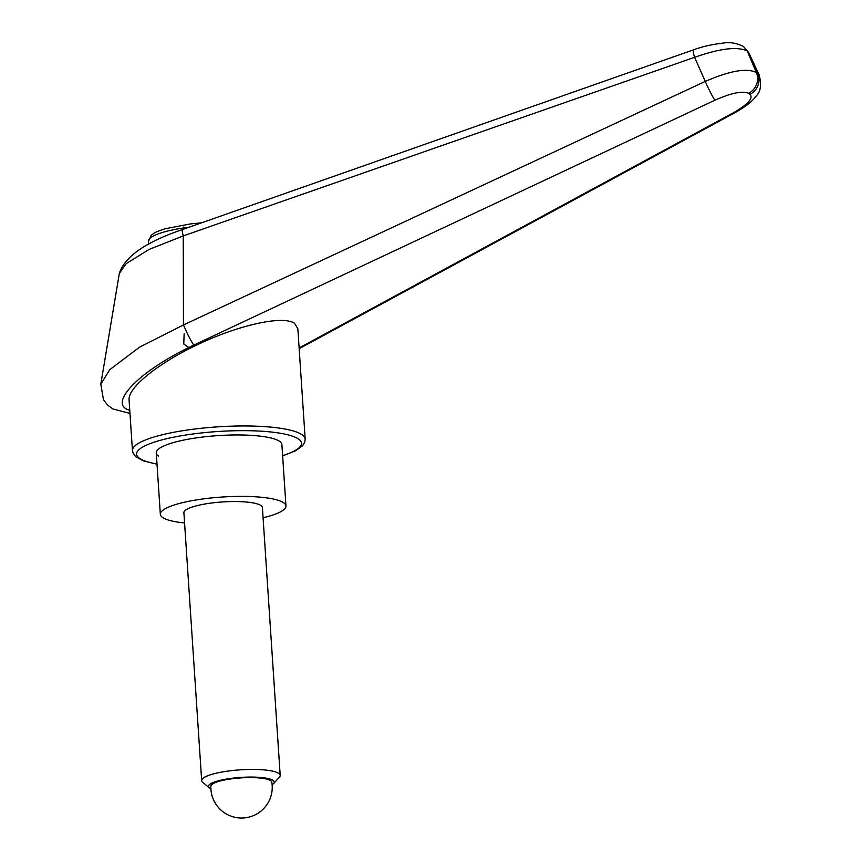 <?xml version="1.0" encoding="UTF-8"?>
<svg xmlns="http://www.w3.org/2000/svg" width="861" height="861" viewBox="0 0 861 861"><rect width="100%" height="100%" fill="white"/><g stroke="black" fill="none" stroke-linecap="round" stroke-linejoin="round"><path stroke-width="1.29" d="M158.607 456.115A62.95 13.13 -3.8 0 1 156.261 452.875A62.95 13.13 -3.8 0 1 210.041 436.258A62.95 13.13 -3.8 0 1 279.534 441.295A62.95 13.13 -3.8 0 1 281.881 444.534L285.96 505.956A62.95 13.13 176.2 0 0 283.613 502.727A62.95 13.13 176.2 0 0 214.12 497.68A62.95 13.13 176.2 0 0 160.34 514.308A62.95 13.13 176.2 0 0 162.686 517.536A62.95 13.13 176.2 0 0 184.566 522.961M748.586 93.311A15.735 14.874 -55.8 0 0 756.593 84.324A15.735 14.874 -55.8 0 0 756.313 72.518C746.842 67.771 729.827 70.742 705.277 81.418L183.468 324.941L139.45 347.231L109.821 369.627L100.812 384.135L119.345 273.346L126.255 263.584L149.125 249.41L183.242 235.914L694.569 57.31A15764.802 5227.142 74.4 0 1 705.277 81.418A15.735 1.184 -115.2 0 0 714.964 100.177C731.226 92.988 742.44 90.696 748.586 93.311L750.017 94.279A15.735 14.874 -55.8 0 0 758.024 85.293A15.735 14.874 -55.8 0 0 757.745 73.486L756.313 72.518A19793.551 3277.483 -116.8 0 1 747.391 51.283A19793.551 3277.483 -116.8 0 1 757.745 73.486L759.176 74.982C761.63 84.669 760.726 91.567 756.453 95.679C753.633 99.327 750.049 104.192 734.788 112.791A15.735 4.004 61.6 0 0 734.863 112.748M129.064 399.676C128.031 387.095 160.028 361.868 200.774 343.119C241.467 324.285 283.312 315.438 294.548 323.305L297.852 328.794L305.181 439.121A86.552 18.049 176.2 0 0 301.953 434.676A86.552 18.049 176.2 0 0 195.393 428.939A86.552 18.049 176.2 0 0 132.443 450.594L129.064 399.676M129.774 410.31C107.356 404.541 137.437 372.565 188.85 347.51L183.759 344.045L184.146 333.82M750.017 94.279C753.504 98.229 747.983 104.385 733.443 112.748L299.122 347.952M188.85 347.51L193.822 345.089C191.12 341.322 187.676 334.638 183.49 325.049M693.449 49.852A11.806 1.518 70.7 0 0 694.569 57.31C720.022 48.399 737.586 46.3 747.262 51.014L747.391 51.283M693.46 49.863C701.941 46.655 711.961 44.385 723.531 43.05C729.784 41.909 736.435 43.061 743.484 46.483L748.683 52.51L759.165 74.982M183.468 324.941L183.242 235.946M183.242 235.914C181.951 230.963 181.897 228.918 183.059 229.769M263.079 517.752A62.95 13.13 176.2 0 0 285.96 505.956M210.902 788.794A32.955 6.877 -3.8 0 1 209.697 788.138A32.955 6.877 -3.8 0 1 209.331 787.858A32.955 6.877 -3.8 0 1 233.17 778.107A32.955 6.877 -3.8 0 1 273.012 780.378A32.955 6.877 -3.8 0 1 273.583 783.585A32.955 6.877 -3.8 0 1 272.141 784.726M209.331 787.858L202.701 782.315A39.348 8.201 -3.8 0 1 201.678 780.636A39.348 8.201 -3.8 0 1 235.301 770.24A39.348 8.201 -3.8 0 1 278.727 773.393A39.348 8.201 -3.8 0 1 280.202 775.417A39.348 8.201 -3.8 0 1 279.405 777.225L273.583 783.585M201.678 780.636L183.888 512.736A39.348 8.201 -3.8 0 1 217.499 502.35A39.348 8.201 -3.8 0 1 260.937 505.504A39.348 8.201 -3.8 0 1 262.401 507.527L280.202 775.417M210.891 786.136A30.522 6.371 -3.8 0 1 233.094 778.645A30.522 6.371 -3.8 0 1 271.796 782.1A30.684 30.684 0 0 1 243.588 817.95A30.684 30.684 0 0 1 210.891 786.136M183.221 227.056L185.363 228.52M156.993 464.014A82.624 17.231 -3.8 0 1 196.706 433.503A82.624 17.231 -3.8 0 1 298.423 438.981A82.624 17.231 -3.8 0 1 282.612 455.663M193.822 345.089L714.964 100.177M733.443 112.748A15.735 4.004 61.6 0 0 734.777 112.802M189.151 227.186A56.654 11.817 176.2 0 0 148.512 241.295L148.716 244.341M282.634 455.867L295.635 450.755L302.577 445.75L304.772 442.156L305.181 439.121M157.014 464.208L143.583 460.915L135.844 456.771L133.261 453.564L132.443 450.594M299.165 348.683L734.637 112.856M129.979 413.42L112.888 408.953L107.636 405.122L103.471 399.795L100.812 384.146M693.449 49.863L182.51 229.521C145.8 241.995 124.737 256.6 119.345 273.357M748.683 52.51L743.517 46.505M201.549 222.816L190.303 223.935L165.334 228.725C153.882 232.416 154.141 233.18 151.17 235.365L148.512 241.295M160.34 514.308L156.261 452.875"/></g></svg>
